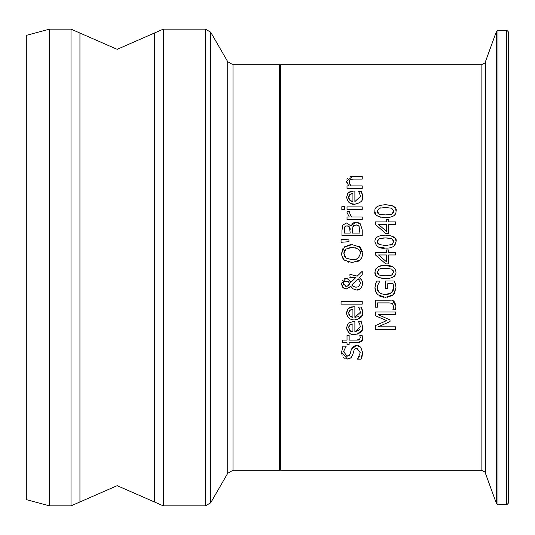 <?xml version="1.0" encoding="UTF-8"?>
<svg xmlns="http://www.w3.org/2000/svg" width="535" height="535" viewBox="0 0 535 535"><rect width="100%" height="100%" fill="white"/><g stroke="black" fill="none" stroke-linecap="round" stroke-linejoin="round"><path stroke-width="0.8" d="M375.456 284.225L376.72 281.089L379.97 281.089L378.265 283.878L377.309 288.037C376.854 291.555 379.542 293.735 385.374 294.578L391.52 292.719L393.673 287.837L393.018 283.664L387.775 283.664L387.775 288.365L385.407 288.365L385.407 281.002L394.262 281.002L395.653 284.874M395.86 285.81L396 287.282M394.262 281.002L394.73 282.099M394.837 282.353L395.392 283.904M393.66 287.255L393.586 286.218M393.586 286.178L393.085 283.838M391.52 292.719L392.108 292.163M392.583 291.568L393.091 290.686M393.125 290.619L393.666 288.171M385.374 294.578L387.882 294.364L390.904 293.187M377.342 288.706L379.081 292.384M380.178 293.254L381.589 293.956M377.85 284.867L377.382 286.834M395.412 283.998L396.007 287.743L393.359 294.738L385.461 297.386L377.75 294.725L376.052 292.458L374.975 287.723L376.092 282.433M374.975 287.723L375.002 286.921M377.75 294.725L375.697 291.682L375.122 289.569M375.022 288.766L374.995 288.378M385.461 297.386L385.12 297.38M383.769 297.299L379.663 296.076M392.61 295.367L387.146 297.306M396.007 287.743L394.255 293.722M356.698 275.886L357.219 276.14L362.235 271.278L362.235 274.763L359.326 277.538L361.881 280.38L362.656 283.697C361.7 288.412 359.701 290.518 356.664 290.024L352.933 288.826L351.696 287.616M350.164 277.377L349.843 274.709L352.157 274.756M354.096 275.043L355.414 275.385M351.161 274.709L357.219 276.14M362.235 274.763L359.326 277.538M361.392 279.604L362.021 280.668M362.349 281.524L362.636 283.042M362.65 284.058L361.272 287.924M360.557 288.666L356.664 290.024M348.432 279.25L350.779 282.42L355.708 277.638L352.96 277.404M355.708 277.638L349.843 277.371M351.682 287.603L351.1 286.807M352.933 288.826L350.746 286.278L349.061 288.138M349.83 280.574L350.719 282.259M347.931 288.746L346.232 289.007L342.815 287.409M350.746 286.278L346.232 289.007M344.199 278.809L346.627 278.581M347.121 278.681L347.556 278.809M344.593 288.693L342.995 287.609L341.531 283.63L345.737 278.508L348.499 279.297M345.831 288.987L344.767 288.76M341.531 283.63L341.557 283.002M341.985 281.156L342.554 280.146M341.691 285.088L341.537 283.991M359.219 279.671L358.122 278.722L351.716 284.981L353.127 286.392L356.002 287.215L357.948 286.86L359.273 285.991L360.443 282.962L358.122 278.722L351.716 284.981L354.076 286.867M355.18 287.155L357.755 286.934M358.504 286.579L358.945 286.278M359.239 286.024L360.022 284.954M348.171 281.664L344.794 281.377L343.523 282.547L343.243 283.731L346.098 286.345L347.937 285.817L349.81 283.697L348.359 281.778M345.998 281.169L344.848 281.356M344.513 281.51L344.032 281.871M343.978 281.925L343.437 282.741M343.249 283.537L343.49 284.921M345.77 286.332L346.881 286.278M347.389 286.125L349.81 283.697M362.509 337.692L362.529 338.247C363.158 340.514 361.499 341.992 357.567 342.681L349.141 342.681L349.141 344.406L347.021 344.406L347.021 342.681L342.647 342.681L342.647 340.12L347.021 340.12L347.021 335.405L349.141 335.405L349.141 340.12L356.384 340.12L359.874 339.317M360.282 337.933L359.801 335.405L362.101 335.405L362.529 338.247M356.504 340.12L358.223 340.073M358.45 340.046L359.339 339.758L360.296 337.605L359.801 335.552M362.208 340.16L358.116 342.667M360.322 223.837L362.235 229.976L362.235 235.795L341.959 235.795L341.959 230.418L342.781 225.095L346.526 222.995L350.96 225.837L356.002 222.038L359.573 223.162M356.002 222.038L360.59 224.145M351.716 224.145L352.538 223.209M353.809 222.44L354.618 222.185M346.526 222.995L350.86 225.837M342.099 227.154L342.166 226.766M353.582 225.636L352.966 226.492L352.438 233.099L359.935 233.099L359.079 226.312L356.123 224.847L352.966 226.492L352.438 230.043M358.223 225.429L356.123 224.847M345.062 226.459L344.259 233.099L350.191 233.099L349.515 226.934L346.901 225.803L344.781 226.84L344.52 227.435M344.346 228.264L344.259 230.438M347.83 225.877L345.717 226.017M345.637 226.051L345.068 226.452M349.903 227.676L348.305 225.991M350.191 230.043L350.184 229.575M350.137 228.699L350.057 228.177M358.463 345.744L360.75 347.228L362.596 352.518C362.148 356.658 361.627 358.878 361.018 359.172L357.634 359.172L359.306 356.557M346.346 356.123L349.161 355.534L350.271 353.575L351.341 349.415L356.45 345.389L360.75 347.228M357.634 358.978L360.262 352.719L356.878 348.198L355.594 348.412L354.217 349.622L352.853 354.364L351.06 357.714L347.396 359.025L341.597 352.211L342.908 346.178L346.132 346.178L344.119 350.305L343.931 352.03L347.115 356.216L349.074 355.614M347.396 359.025L345.864 358.818M345.122 358.544L343.677 357.54M342.146 355.267L341.631 353.026M352.853 354.364L351.06 357.714L349.161 358.791M356.878 348.198L355.661 348.385M346.132 346.379C343.911 350.358 343.176 352.237 343.931 352.03M351.341 349.415L353.267 346.359L356.45 345.389M362.596 352.518L361.018 359.172M347.021 206.891L362.235 206.891L362.235 209.452L347.021 209.452L347.021 206.891M362.576 326.865L362.576 326.905C363.452 330.817 360.831 333.372 354.705 334.562L353.474 334.509M346.754 329.159L346.593 327.534L348.285 323.127L353.495 321.435L354.886 321.435L354.886 331.967L360.343 326.938L359.667 323.822L358.504 321.716L361.292 321.716L361.613 322.511M359.667 323.822L359.226 322.959M354.886 331.967L359.727 329.62M351.381 334.081L350.806 333.867M348.84 332.663L347.924 331.693M347.289 330.683L346.974 329.935M362.108 330.021L357.005 334.348M351.167 324.177L349.322 325.38M348.773 326.731L348.693 327.681L350.405 331.138M350.626 331.285L352.933 331.967L352.933 323.936L351.214 324.163M348.82 328.858L349.108 329.647M349.669 330.476L352.933 331.967M352.933 323.936L349.877 324.805L348.693 327.681M361.292 321.716L362.576 326.905M354.705 334.562C350.659 335.224 347.951 332.884 346.593 327.534L348.285 323.127L353.495 321.435M362.576 196.485L362.543 197.408M357.948 203.715L354.705 204.183L351.08 203.594M361.292 191.336L362.576 196.526C363.526 200.344 360.904 202.899 354.705 204.183C350.532 204.745 347.83 202.397 346.593 197.148L348.285 192.747L353.495 191.055L354.886 191.055L354.886 201.588L360.343 196.559L359.667 193.436L358.504 191.336L361.292 191.336L361.6 192.092M348.766 202.21L348.218 201.662M347.436 200.585L346.593 197.148M347.462 193.73L348.285 192.747M349.348 191.965L352.879 191.069M362.148 193.65L362.402 194.633M359.667 193.436L358.504 191.483M360.256 195.422L360.182 195.034M350.438 194.065L348.693 197.295L349.897 200.337L352.933 201.588L352.933 193.55L349.877 194.426L349.014 195.529M348.766 196.358L348.693 197.295M348.807 198.425L349.536 199.936M352.933 193.55L351.361 193.744M349.897 200.337L350.405 200.752M350.799 200.999L352.933 201.588M362.128 309.284L362.356 310.16M362.469 310.721L362.576 312.239C363.412 316.198 360.784 318.746 354.705 319.89C350.004 319.997 347.295 317.65 346.593 312.861L347.248 309.805M351.221 306.976L354.886 306.769L354.886 317.295L360.343 312.273L359.667 309.15L358.504 307.043L361.292 307.043L361.627 307.872M359.667 309.15L359.166 308.173M354.886 317.295L357.587 316.827M357.734 316.767L358.744 316.138M359.981 314.399L360.195 313.691M349.268 307.725L350.01 307.358M347.309 309.691L348.285 308.461L353.495 306.769M346.894 315.028L346.62 313.543M362.061 315.483L357.4 319.589M357.387 319.589L356.363 319.783M351.161 309.504L349.007 311.25M348.787 311.985L348.693 313.008L349.897 316.051L351.147 316.88M352.766 309.27L351.214 309.491M351.676 317.074L352.933 317.295L352.933 309.263L349.877 310.133L348.693 313.008M348.833 314.246L349.114 314.995M349.669 315.81L352.933 317.295M361.292 307.043L362.576 312.239M346.593 312.861L348.285 308.461M351.595 176.537L362.235 176.517L362.235 179.078L353.555 179.078L350.157 179.573L349.021 181.953L349.154 182.93M346.941 179.339L347.355 178.57M349.964 176.811L350.833 176.624M349.248 183.244L350.86 185.899L362.235 185.899L362.235 188.46L347.021 188.46L347.021 185.899L348.713 185.899L346.593 181.278L352.358 176.517M346.914 183.13L346.733 182.535M353.555 179.078L350.157 179.573M349.616 179.987L349.021 181.953L350.86 185.899M362.235 301.559L362.235 304.121L341.056 304.121L341.056 301.559L362.235 301.559M393.252 308.514L393.559 306.568L392.456 303.479L389.306 302.904L377.489 302.904L377.489 307.19L375.336 307.19L375.336 300.209L390.336 300.209C393.205 299.633 395.057 301.633 395.893 306.207L395.499 309.792L392.904 309.792L393.245 308.548M392.71 300.623L395.893 306.207M395.833 307.331L395.499 309.792M392.904 309.638L393.559 306.568L392.456 303.479L391.834 303.164M359.38 246.648L362.656 253.603L361.787 257.676L359.901 260.137L352.097 262.558L344.272 260.124L342.407 257.683L341.531 253.603L342.895 248.668M344.272 260.124L341.618 254.988M352.097 262.558L351.722 262.551M348.479 262.163L347.456 261.869M358.303 261.22L356.878 261.829M360.523 247.672L362.523 251.878M341.531 253.603L344.64 246.769M347.155 245.425L350.833 244.676M360.316 253.918L360.329 253.583C361.031 250.34 358.289 248.293 352.097 247.437L345.964 249.096L344.674 250.514M344.54 250.734L344.005 252.206M343.985 252.279L344.199 255.723M352.097 247.437L347.85 248.093M344.373 256.145L345.964 258.084L352.097 259.742C356.002 260.498 358.751 258.445 360.329 253.583L359.968 251.47M356.216 248.039L355.481 247.819M345.964 249.096L343.865 253.583L345.964 258.084L352.097 259.742L356.825 258.9L359.186 257.094M362.656 253.603L361.961 257.295L359.901 260.137M344.272 247.063L352.097 244.629L359.901 247.063M376.219 275.899L374.928 272.054C376.165 267.092 379.676 264.932 385.474 265.581L392.757 266.771M392.837 266.811L393.586 267.226M394.716 268.189L396.04 272.054C395.867 276.414 392.349 278.581 385.494 278.541L378.82 277.611M385.474 265.581C391.633 265.072 395.158 267.226 396.04 272.054M395.606 274.482L395.311 275.09M394.516 276.14L394.114 276.495M375.363 269.633L376.232 268.229M377.282 267.319L377.616 267.112M377.984 266.911L381.234 265.902M385.494 278.541C377.957 278.3 374.44 276.134 374.928 272.054M391.653 269.058L385.474 268.336L379.282 269.078L377.182 272.054L379.315 275.077L385.494 275.779L391.6 275.09L393.787 272.054L391.653 269.058L385.394 268.336M383.568 268.376L381.923 268.496M381.475 268.55L380.994 268.617M380.753 268.664L379.589 268.965M379.282 269.078L378.098 269.787M377.182 272.054L377.369 273.271M377.71 273.913L379.315 275.077M393.787 272.054L393.579 270.804M383.408 275.732L385.093 275.779M385.581 275.779L387.614 275.739M390.343 275.458L391.286 275.204M391.446 275.15L392.837 274.375M341.056 239.272L348.94 239.867L348.94 241.706L341.056 242.295L341.056 239.272L348.94 239.867M386.464 261.782L386.464 254.968L378.539 254.968L386.464 261.782L378.539 254.968M386.464 249.939L388.644 249.939L388.644 252.353L395.612 252.353L395.612 254.968L388.644 254.968L388.644 263.915L385.788 263.915L375.336 254.847L375.336 252.353L386.464 252.353L386.464 249.939M347.222 213.799L347.021 212.495M347.048 211.84L347.101 211.492L349.763 211.492L349.649 213.004L351.435 216.996L362.235 216.996L362.235 219.557L347.021 219.557L347.021 216.996L349.288 216.996L347.021 212.529L347.101 211.492M349.649 213.004L351.435 216.996M375.242 243.746L374.928 241.626C374.781 237.493 378.292 235.34 385.474 235.153L385.962 235.153M390.751 235.667L395.138 238.302M395.679 239.379L396.04 241.626L394.235 245.973M385.474 235.153C393.539 235.741 397.064 237.894 396.04 241.626C395.459 246.234 391.948 248.394 385.494 248.113L378.285 246.963M376.546 245.819L375.777 244.89M385.494 248.113C379.643 248.875 376.118 246.715 374.928 241.626M385.474 237.908L379.282 238.65L377.182 241.626L379.315 244.649L385.494 245.351L391.6 244.662L393.787 241.626L391.653 238.637L385.474 237.908M385.28 237.914L383.441 237.955M380.492 238.289L379.603 238.53M379.282 238.65L377.356 240.462M393.533 240.268L391.573 238.603M387.313 237.948L385.554 237.908M377.182 241.626L377.396 242.897M377.449 243.03L379.315 244.649M393.787 241.626L393.579 240.382M383.394 245.304L384.973 245.351M385.033 245.351L385.407 245.351M385.581 245.351L387.594 245.318M390.349 245.03L391.259 244.783M391.446 244.722L392.817 243.967M344.486 206.711L344.486 209.62L341.825 209.62L341.825 206.711L344.486 206.711M386.464 231.354L386.464 224.539L378.539 224.539L386.464 231.354L378.539 224.539M386.464 219.51L388.644 219.51L388.644 221.925L395.612 221.925L395.612 224.539L388.644 224.539L388.644 233.494L385.788 233.494L375.336 224.426L375.336 221.925L386.464 221.925L386.464 219.51M386.624 320.599L375.336 315.703L375.336 311.959L395.612 311.959L395.612 314.654L378.145 314.654L390.028 319.943L390.028 321.582L378.145 326.825L395.612 326.825L395.612 329.339L375.336 329.339L375.336 325.661L386.624 320.599L375.336 315.703M390.028 321.582L378.145 326.825M385.949 204.724L392.643 205.861L395.011 207.694M395.639 208.864L396.04 211.198C396.288 215.297 392.77 217.457 385.494 217.685C377.182 216.956 373.657 214.796 374.928 211.198C374.319 207.359 377.837 205.199 385.474 204.724C393.633 205.326 397.151 207.486 396.04 211.198M395.693 213.411L394.395 215.398M375.751 208.021L376.152 207.473M380.392 217.217L376.58 215.424M375.804 214.495L375.389 213.712M375.349 213.625L374.928 211.198M385.474 207.486L379.282 208.222L377.182 211.198L379.315 214.221L385.494 214.93L391.6 214.234L393.787 211.198L391.653 208.209L385.474 207.486M385.2 207.486L383.675 207.52M380.459 207.868L379.282 208.222L377.182 211.198L377.998 213.398M393.787 211.198L391.653 208.209M385.581 214.93L387.48 214.889M390.369 214.595L391.266 214.354M391.446 214.294L393.653 212.255M280.681 470.238L481.119 470.238L481.119 64.762L280.681 64.762L280.173 65.27L280.173 469.73L280.681 470.238L280.681 64.762M508.25 503.281L508.25 31.719L506.732 30.194L506.732 504.806L508.25 503.281M496.534 503.803L496.534 31.197L485.405 61.759L485.405 473.241L496.534 503.803L497.965 504.806L506.732 504.806M210.67 32.174L227.729 61.719L227.729 473.281L210.67 502.826L210.67 32.174L205.407 29.131L205.407 505.869L163.329 505.869L163.329 29.131L205.407 29.131M279.665 470.238L232.999 470.238L232.999 64.762L279.665 64.762L279.665 470.238L280.173 469.73M163.329 29.131L154.394 33.043L154.394 501.957L117.172 485.673L79.942 501.957L79.942 33.043L71.008 29.131L71.008 505.869L49.561 505.869L26.75 499.757L26.75 35.243L49.561 29.131L49.561 505.869M497.965 504.806L497.965 30.194L506.732 30.194M496.534 31.197L497.965 30.194M485.405 473.241C486.175 472.713 484.75 471.716 481.119 470.238M485.405 61.759C486.175 62.287 484.75 63.284 481.119 64.762M210.67 502.826L205.407 505.869M227.729 473.281L232.999 470.238M227.729 61.719L232.999 64.762M279.665 64.762L280.173 65.27M79.942 501.957L71.008 505.869M49.561 29.131L71.008 29.131M163.329 505.869L154.394 501.957M154.394 33.043L117.172 49.327L79.942 33.043"/></g></svg>
